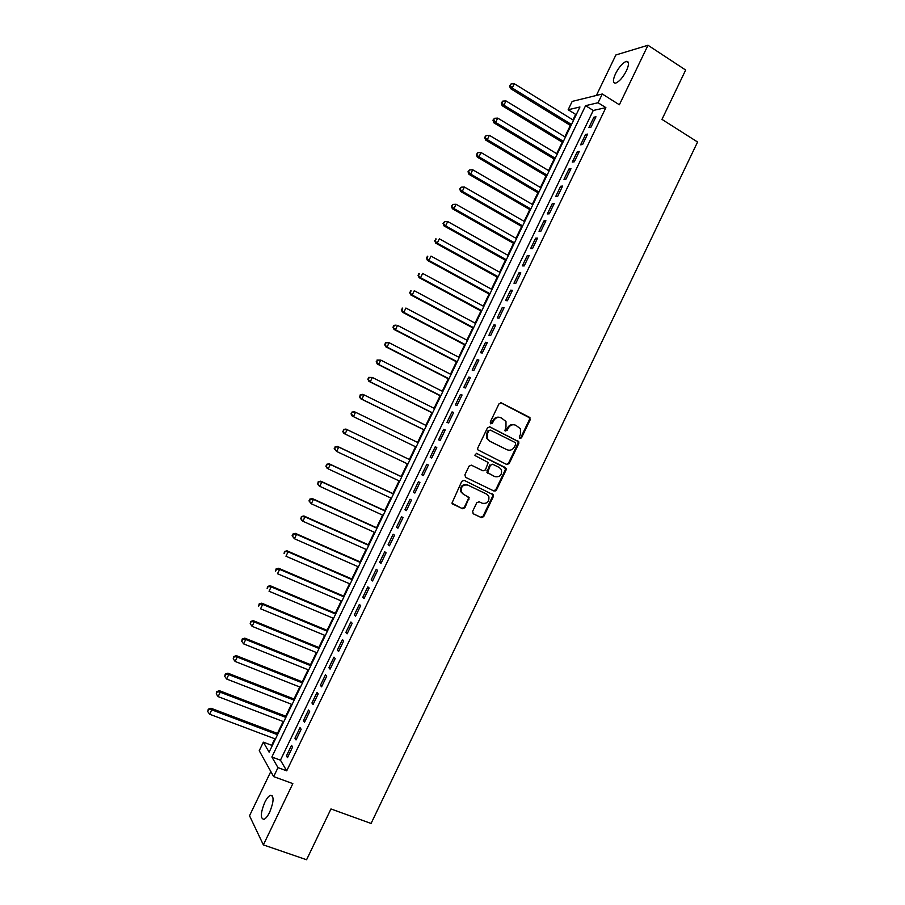 <?xml version="1.0" encoding="UTF-8"?>
<svg xmlns="http://www.w3.org/2000/svg" width="905" height="905" viewBox="0 0 905 905"><rect width="100%" height="100%" fill="white"/><g stroke="black" fill="none" stroke-linecap="round" stroke-linejoin="round"><path stroke-width="1.36" d="M519.855 438.495L521.518 437.85L530.183 419.773L529.459 417.284L501.404 402.917L499.006 403.822L490.239 422.081L490.759 423.845L492.444 423.189L493.587 420.836C495.488 417.658 498.044 416.673 501.257 417.895L505.986 421.481L505.986 427.103L504.854 430.667L507.049 430.554L508.18 428.201C510.069 425.045 512.615 424.06 515.793 425.26L520.432 428.744L520.466 434.411L519.346 436.753L519.855 438.495M519.64 438.348L520.782 437.59L529.448 419.535L529.414 417.737L500.77 402.736M490.578 423.721L492.886 420.599L493.587 420.836M505.182 431.074L507.456 427.963L508.18 428.201M269.69 812.158C273.932 801.457 274.181 795.846 270.425 795.303C268.593 796.117 266.681 798.515 264.724 802.486C260.482 813.109 260.233 818.72 264 819.342C265.821 818.527 267.722 816.14 269.69 812.158M626.441 70.748C629.269 64.278 629.201 61.155 626.237 61.382C622.583 62.931 619.02 67.049 615.513 73.735C612.685 80.183 612.764 83.305 615.739 83.09C619.348 81.563 622.923 77.457 626.441 70.748M472.602 511.393L473.36 513.848L481.324 517.603L483.711 516.642L493.372 496.506L493.417 494.877L464.197 480.351L461.776 481.313L451.923 503.191L462.512 508.723L464.921 507.75L469.152 497.501L463.518 494.322L461.267 491.89C460.747 486.641 462.964 484.39 467.93 485.114L486.652 494.119L488.802 496.37C489.447 501.63 487.263 503.927 482.263 503.259L479.152 501.777L476.754 502.739L472.602 511.393M277.982 767.632L273.649 776.614L259.237 750.709L263.355 742.168L269.113 752.179L579.935 106.994L568.159 109.743L572.175 101.417L602.289 93.996L598.081 102.74L585.592 105.67L271.873 756.999L277.982 767.632L286.715 770.845L605.875 107.638L598.081 102.74M602.289 93.996L619.359 104.776L647.991 45.25L685.662 70.036L661.974 119.381L697.574 142.006L371.073 823.471L330.959 808.957L306.58 859.75L263.366 844.885L292.835 783.617L273.649 776.614M506.777 464.537L509.153 463.598L518.803 443.507L518.791 441.753L489.899 426.866L487.49 427.794L477.738 448.088L477.704 449.751L506.777 464.537M506.087 469.989L496.438 490.103L494.062 491.053L465.645 477.342L464.876 474.854L469.062 466.154L471.471 465.215L483.032 470.849L485.431 469.899L488.225 462.5L475.419 455.769L474.854 455.181L476.573 453.371L506.11 468.304L506.087 469.989L505.375 469.695L495.736 489.775L496.438 490.103M270.821 771.524L249.52 815.767L263.366 844.885M647.991 45.25L615.875 54.967L596.372 95.455M590.965 127.175L595.965 116.79L593.884 117.231L588.906 127.582L590.965 127.175M582.639 144.472L587.639 134.087L585.58 134.472L580.603 144.823L582.639 144.472M574.302 161.791L579.302 151.407L577.277 151.723L572.288 162.086L574.302 161.791M565.964 179.122L570.965 168.726L568.962 168.986L563.973 179.348L565.964 179.122M557.616 196.464L562.627 186.057L560.648 186.26L555.659 196.634L557.616 196.464M549.267 213.818L554.279 203.399L552.333 203.546L547.333 213.931L549.267 213.818M540.907 231.182L545.919 220.763L544.007 220.854L539.007 231.239L540.907 231.182M532.547 248.558L537.559 238.128L535.669 238.162L530.669 248.547L532.547 248.558M524.176 265.946L529.199 255.504L527.332 255.482L522.332 265.878L524.176 265.946M515.793 283.344L520.827 272.903L518.984 272.812L513.983 283.22L515.793 283.344M507.422 300.754L512.445 290.301L510.635 290.166L505.624 300.573L507.422 300.754M499.028 318.175L504.062 307.723L502.286 307.519L497.264 317.938L499.028 318.175M490.634 335.608L495.68 325.155L493.926 324.884L488.904 335.314L490.634 335.608M482.241 353.063L487.275 342.588L485.555 342.271L480.532 352.701L482.241 353.063M473.835 370.518L478.881 360.043L477.184 359.658L472.161 370.1L473.835 370.518M465.43 387.985L470.476 377.509L468.801 377.068L463.779 387.51L465.43 387.985M457.014 405.474L462.059 394.976L460.419 394.478L455.385 404.931L457.014 405.474M448.586 422.963L453.643 412.465L452.036 411.911L446.991 422.375L448.586 422.963M440.169 440.475L445.226 429.966L443.631 429.343L438.597 439.819L440.169 440.475M431.73 457.998L436.787 447.477L435.237 446.798L430.192 457.274L431.73 457.998M423.291 475.521L428.359 465L426.832 464.265L421.787 474.752L423.291 475.521M414.852 493.067L419.92 482.535L418.415 481.743L413.37 492.23L414.852 493.067M406.402 510.624L411.47 500.092L409.999 499.232L404.942 509.73L406.402 510.624M397.94 528.192L403.019 517.649L401.571 516.721L396.514 527.23L397.94 528.192M389.478 545.772L394.557 535.217L393.143 534.233L388.087 544.753L389.478 545.772M381.016 563.363L386.096 552.797L384.704 551.756L379.648 562.277L381.016 563.363M372.543 580.965L377.623 570.399L376.265 569.302L371.197 579.822L372.543 580.965M364.059 598.578L369.15 588.001L367.826 586.847L362.747 597.379L364.059 598.578M355.575 616.203L360.665 605.626L359.364 604.404L354.296 614.948L355.575 616.203M347.09 633.839L352.181 623.262L350.914 621.973L345.834 632.527L347.09 633.839M338.594 651.498L343.685 640.898L342.441 639.564L337.361 650.118L338.594 651.498M330.087 669.157L335.189 658.557L333.979 657.154L328.888 667.72L330.087 669.157M321.58 686.827L326.682 676.227L325.495 674.757L320.415 685.334L321.58 686.827M313.062 704.52L318.175 693.909L317.022 692.382L311.931 702.959L313.062 704.52M304.544 722.224L309.657 711.601L308.526 710.006L303.435 720.595L304.544 722.224M296.026 739.928L301.139 729.306L300.041 727.654L294.94 738.242L296.026 739.928M605.875 107.638L593.261 110.455L280.448 760.177L286.715 770.845M291.534 745.313L286.433 755.913L287.496 757.655L292.609 747.021L291.534 745.313M576.451 114.2L575.648 114.381L572.978 119.935M570.354 125.388L564.844 136.802M562.254 142.198L556.711 153.692M554.143 159.02L548.577 170.581M546.032 175.864L540.432 187.493M537.921 192.708L532.276 204.406M529.798 209.564L524.119 221.34M521.665 226.431L515.963 238.275M513.542 243.309L507.796 255.221M505.397 260.199L499.628 272.19M497.264 277.1L491.449 289.159M489.107 294.012L483.27 306.15M480.962 310.935L475.08 323.142M472.795 327.87L466.89 340.144M464.638 344.816L458.688 357.17M456.459 361.774L450.475 374.195M448.292 378.743L442.274 391.243M440.113 395.723L434.061 408.291M431.923 412.714L425.836 425.361M423.732 429.717L417.612 442.432M415.531 446.731L409.388 459.502M407.318 463.79L401.175 476.539M399.082 480.894L392.962 493.587M390.836 498.01L384.749 510.635M382.589 515.126L376.525 527.706M374.331 532.264L368.301 544.787M366.073 549.414L360.066 561.881M357.803 566.575L351.83 578.974M349.534 583.736L343.583 596.09M341.253 600.92L335.325 613.217M332.972 618.115L327.078 630.355M324.68 635.321L318.809 647.505M316.388 652.539L310.551 664.655M308.085 669.757L302.27 681.827M299.781 686.997L294.001 699.011M291.478 704.248L285.709 716.206M283.152 721.511L277.428 733.412M274.837 738.785L271.704 745.29L272.1 745.969M271.704 745.29L263.355 742.168M575.648 114.381L568.159 109.743M593.261 110.455L585.592 105.67M280.448 760.177L271.873 756.999M593.884 117.231L595.32 118.136M585.58 134.472L587.028 135.365M577.277 151.723L578.725 152.606M568.962 168.986L570.422 169.857M560.648 186.26L562.107 187.131M552.333 203.546L553.792 204.406M544.007 220.854L545.466 221.702M535.669 238.162L537.14 238.999M527.332 255.482L528.803 256.319M518.984 272.812L520.466 273.638M510.635 290.166L512.128 290.98M502.286 307.519L503.768 308.322M493.926 324.884L495.42 325.687M485.555 342.271L487.048 343.063M477.184 359.658L478.688 360.439M468.801 377.068L470.317 377.838M460.419 394.478L461.935 395.247M452.036 411.911L453.552 412.669M443.631 429.343L445.158 430.101M471.2 465.102L482.456 470.589M435.237 446.798L436.764 447.545M421.787 474.752L423.314 475.476M413.37 492.23L414.909 492.954M404.942 509.73L406.492 510.443M396.514 527.23L398.064 527.943M388.087 544.753L389.636 545.444M379.648 562.277L381.197 562.967M371.197 579.822L372.758 580.501M362.747 597.379L364.319 598.047M354.296 614.948L355.869 615.615M345.834 632.527L347.407 633.183M337.361 650.118L338.945 650.763M328.888 667.72L330.472 668.354M320.415 685.334L321.999 685.967M311.931 702.959L313.515 703.581M303.435 720.595L305.03 721.217M294.94 738.242L296.546 738.853M286.433 755.913L288.039 756.512M514.719 424.864C511.642 423.913 509.221 424.954 507.456 427.963M500.16 417.488C497.071 416.549 494.639 417.59 492.886 420.599M506.461 464.378L508.44 463.303L518.067 443.246L518.067 441.493L489.367 426.708M515.726 444.287L515.216 442.556L490.476 430.147L488.791 430.791L487.603 433.291L487.512 438.71L490.012 441.301L506.947 449.728C510.126 450.905 512.66 449.921 514.538 446.765L515.726 444.287M490.216 430.056L488.791 430.791M507.038 449.785L489.311 441.04L486.822 438.45L486.901 433.031L488.1 430.542M493.485 490.781L495.736 489.775M476.268 453.269L505.352 467.523M494.945 476.652C500.013 477.32 502.162 474.989 501.393 469.638L499.322 467.512L492.784 464.299L490.397 465.238L487.603 472.625L494.526 476.46M492.614 464.231L490.397 465.238M494.243 476.335L486.913 472.32L489.696 464.944M505.375 469.695L504.639 467.218M463.303 494.209L460.611 491.551C460.091 486.313 462.308 484.062 467.263 484.797L486.652 494.119M452.466 503.938L461.844 508.361L464.265 507.4L468.417 498.746L467.874 496.404M473.055 513.655L480.646 517.241L483.032 516.28L492.682 496.166L492.727 494.537L464.152 480.34M573.532 120.275L514.3 83.735L512.23 88.023L510.443 88.566L570.908 125.727M510.262 85.636L511.087 83.916L509.549 85.851L510.262 85.636L512.23 88.023L571.496 124.494M511.087 83.916L514.3 83.735M510.443 88.566L509.549 85.851M565.399 137.141L505.997 100.919L503.927 105.218L502.162 105.693L562.808 142.538M501.958 102.819L502.784 101.1L501.257 103.012L501.958 102.819L503.927 105.218L563.374 141.361M502.784 101.1L505.997 100.919M502.162 105.693L501.257 103.012M557.276 154.02L497.693 118.114L495.612 122.413L493.87 122.831L554.697 159.359M493.644 120.014L494.481 118.295L492.954 120.184L493.644 120.014L495.612 122.413L555.24 158.251M494.481 118.295L497.693 118.114M493.87 122.831L492.954 120.184M549.131 170.921L489.379 135.32L487.297 139.63L485.589 139.992L546.597 176.192M485.329 137.209L486.166 135.49L484.65 137.368L487.297 139.63L547.095 175.14M486.166 135.49L489.379 135.32M485.589 139.992L484.65 137.368M540.986 187.821L481.053 152.538L478.971 156.848L477.286 157.153L538.475 193.036M477.014 154.427L477.84 152.707L476.347 154.551L478.971 156.848L538.95 192.052M477.84 152.707L481.053 152.538M477.286 157.153L476.347 154.551M532.841 204.734L472.727 169.778L470.645 174.088L468.982 174.326L530.364 209.892M468.688 171.656L469.514 169.936L468.021 171.758L470.645 174.088L530.805 208.965M469.514 169.936L472.727 169.778M468.982 174.326L468.021 171.758M524.685 221.657L464.389 187.018L462.308 191.328L460.679 191.521L522.23 226.759M460.351 188.896L461.188 187.177L459.706 188.975L462.308 191.328L522.649 225.888M461.188 187.177L464.389 187.018M460.679 191.521L459.706 188.975M516.529 238.592L456.052 204.27L453.971 208.591L452.364 208.716L514.108 243.626M452.014 206.148L452.851 204.428L451.38 206.204L453.971 208.591L514.493 242.834M452.851 204.428L456.052 204.27M452.364 208.716L451.38 206.204M508.361 255.549L447.704 221.544L445.622 225.854L444.05 225.933L505.974 260.516M443.676 223.411L444.502 221.68L443.043 223.445L445.622 225.854L506.325 259.78M444.502 221.68L447.704 221.544M444.05 225.933L443.043 223.445M500.194 272.507L439.355 238.818L437.273 243.14L435.724 243.151L497.829 277.416M435.328 240.685L436.153 238.954L434.705 240.696L437.273 243.14L498.157 276.749M435.543 238.965L436.153 238.954M435.724 243.151L434.705 240.696M492.015 289.476L431.006 256.104L428.913 260.436L427.398 260.391L489.684 294.329M426.968 257.97L427.805 256.239L426.368 257.959L428.913 260.436L489.978 293.718M427.194 256.228L427.805 256.239M427.398 260.391L426.368 257.959M483.836 306.456L422.635 273.412L420.554 277.733L419.06 277.631L481.528 311.252M418.608 275.267L419.445 273.536L418.019 275.233L420.554 277.733L481.788 310.698M418.845 273.502L419.445 273.536M419.06 277.631L418.019 275.233M475.657 323.447L414.275 290.72L412.182 295.053L410.723 294.894L473.372 328.176M410.248 292.575L411.085 290.844L409.66 292.519L412.182 295.053L473.609 327.701M410.497 290.788L411.085 290.844M410.723 294.894L409.66 292.519M467.455 340.45L405.904 308.051L403.811 312.383L402.374 312.168L465.215 345.122M401.865 309.895L402.714 308.164L401.3 309.815L403.811 312.383L465.408 344.703M402.137 308.085L402.714 308.164M402.374 312.168L401.3 309.815M459.265 357.464L397.521 325.393L395.428 329.725L394.026 329.443L457.048 362.079M393.494 327.237L394.331 325.495L392.928 327.124L395.428 329.725L457.217 361.728M393.766 325.393L396.107 325.121L394.331 325.495M394.026 329.443L392.928 327.124M451.063 374.5L389.139 342.735L387.046 347.079L385.666 346.739L448.869 379.048M385.111 344.579L385.949 342.848L384.557 344.443L387.046 347.079L449.004 378.754M385.394 342.712L389.139 342.735L385.949 342.848M385.666 346.739L384.557 344.443M442.85 391.537L380.745 360.1L378.652 364.444L377.295 364.048L440.69 396.017M376.718 361.932L377.566 360.201L376.186 361.774L378.652 364.444L440.803 395.79M377.023 360.043L380.745 360.1L377.566 360.201M377.295 364.048L376.186 361.774M434.638 408.585L372.351 377.476L370.247 381.82L368.935 381.367L432.511 413.008M368.324 379.297L369.172 377.566L367.803 379.127L370.247 381.82L432.579 412.85M368.64 377.385L372.351 377.476L369.172 377.566M368.935 381.367L367.803 379.127M426.425 425.644L363.946 394.852L361.853 399.207L360.552 398.686L424.321 430.011M359.93 396.684L360.767 394.942L359.409 396.481L361.853 399.207L424.366 429.909M360.247 394.75L362.656 394.354L363.946 394.852L360.767 394.942M360.552 398.686L359.409 396.481M352.181 416.029L416.119 447.025L352.181 416.029L351.016 413.845L352.362 412.329L351.016 413.845M418.189 442.715L355.541 412.25L353.436 416.605L351.525 414.071M351.853 412.114L354.274 411.696L355.541 412.25L352.362 412.329M343.945 429.739L343.108 431.481L343.945 429.739L347.135 429.66L409.965 459.797L345.891 429.049L347.135 429.66L345.031 434.015L407.906 464.073M343.108 431.481L345.031 434.015L343.787 433.382L342.622 431.233M343.459 429.49L345.891 429.049M401.763 476.822L337.497 446.403L338.708 447.081L336.603 451.437L399.671 481.177M401.73 476.901L338.708 447.081L335.054 446.878L334.692 448.891L335.529 447.149M334.692 448.891L336.603 451.437L334.205 448.62M335.054 446.878L337.497 446.403M393.562 493.859L329.103 463.779L330.291 464.514L328.187 468.869L391.424 498.282M393.483 494.006L330.291 464.514L326.637 464.288L326.264 466.324L327.112 464.582M326.264 466.324L328.187 468.869L326.999 468.123L325.8 466.018M326.637 464.288L329.103 463.779M385.338 510.906L320.698 481.166L321.863 481.958L319.748 486.313L383.177 515.398M385.236 511.121L321.863 481.958L318.221 481.698L317.836 483.756L318.684 482.014M317.836 483.756L319.748 486.313L318.594 485.51L317.384 483.44M318.221 481.698L320.698 481.166M377.125 527.977L312.293 498.553L313.424 499.413L311.309 503.78L374.93 532.536M376.989 528.249L313.424 499.413L309.804 499.119L309.408 501.212L310.245 499.47M309.408 501.212L311.309 503.78L308.956 500.872M309.804 499.119L312.293 498.553M368.889 545.048L303.876 515.963L304.985 516.879L302.87 521.246L366.661 549.674M368.731 545.387L304.985 516.879L301.376 516.563L300.969 518.678L301.806 516.925M300.969 518.678L302.87 521.246L301.772 520.318L300.528 518.305M301.376 516.563L303.876 515.963M360.665 562.141L295.46 533.384L296.535 534.357L294.419 538.735L358.403 566.835M360.473 562.548L296.535 534.357L292.937 534.007L292.519 536.145L293.367 534.403M292.519 536.145L294.419 538.735L292.089 535.76M292.937 534.007L295.46 533.384M352.43 579.234L287.032 550.817L288.084 551.846L285.969 556.224L350.133 583.997M352.203 579.709L288.084 551.846L284.498 551.473L284.068 553.634L284.917 551.892M284.498 551.473L287.032 550.817M344.183 596.35L278.604 568.261L279.622 569.358L277.507 573.736L341.852 601.18M343.923 596.881L279.622 569.358L276.048 568.951L275.606 571.134L276.455 569.381M276.048 568.951L278.604 568.261M335.936 613.477L270.165 585.716L271.161 586.87L269.045 591.248L333.572 618.364M335.642 614.065L271.161 586.87L267.597 586.429L267.145 588.646L267.993 586.893M267.597 586.429L270.165 585.716M327.678 630.604L261.726 603.183L262.688 604.393L260.572 608.782L325.291 635.57M327.361 631.271L262.688 604.393L259.147 603.929L258.683 606.169L259.52 604.416M259.147 603.929L261.726 603.183M319.42 647.754L253.276 620.66L254.215 621.939L252.088 626.317L316.999 652.777M319.069 648.478L254.215 621.939L250.685 621.441L250.199 623.703L251.047 621.95M252.088 626.317L250.199 623.703M250.685 621.441L253.276 620.66M311.15 664.904L244.825 638.149L245.73 639.484L243.615 643.874L308.696 670.005M310.777 665.695L245.73 639.484L242.212 638.964L241.726 641.249L242.574 639.496M243.615 643.874L241.726 641.249M242.212 638.964L244.825 638.149M302.881 682.076L236.363 655.661L237.246 657.053L235.119 661.442L300.392 687.246M302.474 682.936L237.246 657.053L233.739 656.498L233.241 658.806L234.09 657.053M235.119 661.442L233.241 658.806M233.739 656.498L236.363 655.661M294.611 699.248L227.902 673.173L228.75 674.621L226.623 679.022L292.089 704.486M294.159 700.176L228.75 674.621L225.255 674.044L224.745 676.374L225.594 674.621M226.623 679.022L224.745 676.374M225.255 674.044L227.902 673.173M286.331 716.443L219.429 690.696L220.254 692.212L218.128 696.612L283.774 721.749M285.856 717.427L220.254 692.212L216.77 691.601L216.25 693.965L217.098 692.201M218.128 696.612L216.25 693.965M216.77 691.601L219.429 690.696M278.039 733.65L210.956 708.242L211.747 709.814L209.621 714.215L275.448 739.023M277.53 734.702L211.747 709.814L208.274 709.169L207.743 711.556L208.591 709.792M209.621 714.215L207.743 711.556M208.274 709.169L210.956 708.242M520.782 437.59L521.518 437.85M491.743 422.952L492.444 423.189M506.336 430.305L507.049 430.554M495.702 490.94L496.166 489.978M500.838 402.748L501.404 402.917M528.712 417.047L529.459 417.284M529.448 419.535L530.183 419.773M517.332 440.769L518.067 441.029M518.067 443.246L518.803 443.507M508.44 463.303L509.153 463.598M486.901 433.031L487.603 433.291M489.311 441.04L490.012 441.301M506.234 449.457L506.947 449.728M482.354 470.543L483.032 470.849M486.947 470.668L487.637 470.973M487.705 473.145L488.395 473.451M467.263 484.797L467.93 485.114M468.417 498.746L469.084 499.085M464.265 507.4L464.921 507.75M461.844 508.361L462.512 508.723M491.935 493.711L492.625 494.04M492.682 496.166L493.372 496.506M483.032 516.28L483.711 516.642M480.646 517.241L481.324 517.603M270.425 795.303L272.518 796.061M626.237 61.382L628.466 62.83M529.414 417.737L530.16 417.963M518.067 441.493L518.791 441.753M486.822 438.45L487.512 438.71M486.913 472.32L487.603 472.625M505.397 468.009L506.11 468.304M460.611 491.551L461.267 491.89M468.485 497.162L469.152 497.501M492.727 494.537L493.417 494.877"/></g></svg>
